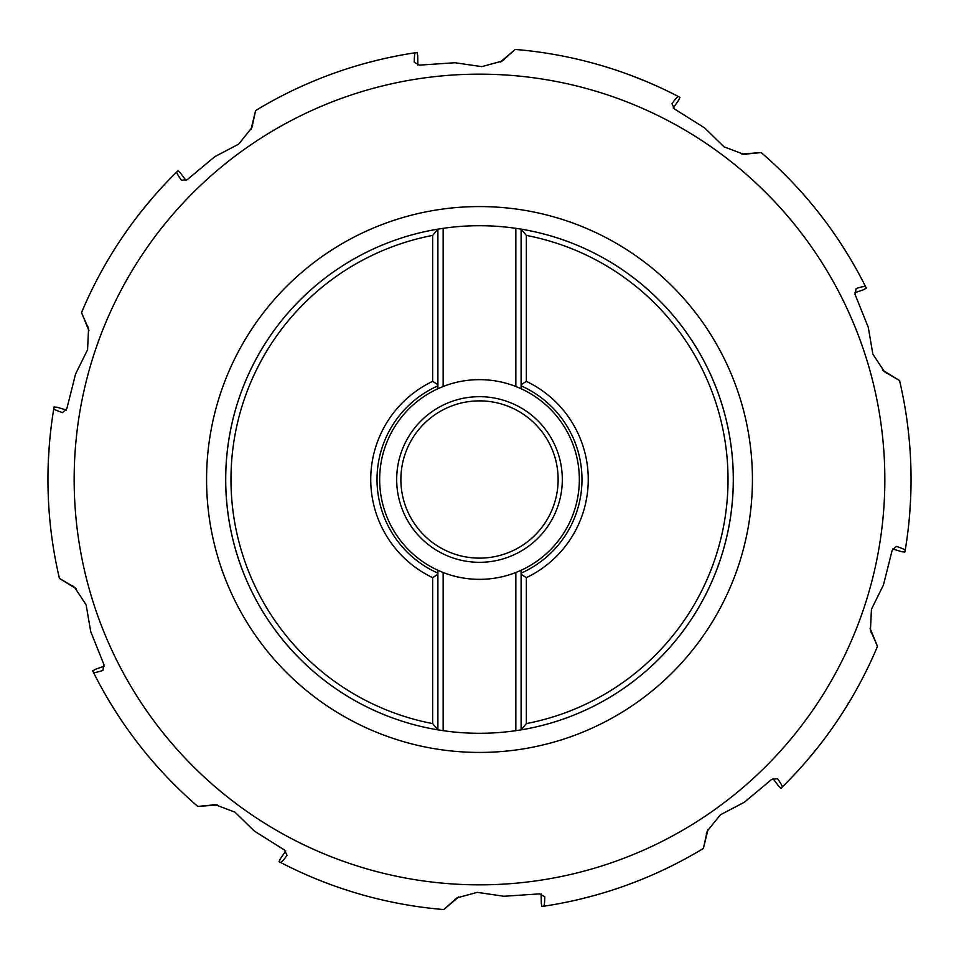 <?xml version="1.0" encoding="UTF-8"?>
<svg xmlns="http://www.w3.org/2000/svg" width="959" height="959" viewBox="0 0 959 959"><rect width="100%" height="100%" fill="white"/><g stroke="black" fill="none" stroke-linecap="round" stroke-linejoin="round"><path stroke-width="1.44" d="M400.874 479.5A78.626 78.626 0 0 0 479.5 558.126A78.626 78.626 0 0 0 558.126 479.5A78.626 78.626 0 0 0 479.5 400.874A78.626 78.626 0 0 0 400.874 479.5A78.626 78.626 0 0 0 479.5 558.126A78.626 78.626 0 0 0 558.126 479.5M162.227 186.969L155.742 194.162M152.085 198.369L142.172 210.345M82.954 309.266L81.539 312.694L88.935 330.699M186.058 180.472L180.436 172.98L177.978 170.75L176.84 171.877A431.55 431.55 0 0 0 81.527 312.622L88.552 328.745L87.569 349.723L75.557 374.01L66.866 408.546L62.551 412.622C56.677 410.656 53.776 409.301 53.824 408.534A431.55 431.55 0 0 0 59.434 578.409L76.061 588.694M258.75 108.691L255.585 110.645L250.982 129.549M417.872 65.104L417.716 55.73L417.045 52.493L415.451 52.733A431.55 431.55 0 0 0 255.621 110.561L251.821 127.751L238.695 144.138L214.708 156.725L187.377 179.549L181.491 180.316C177.894 175.281 176.336 172.464 176.84 171.877A431.55 431.55 0 0 0 81.527 312.622M394.772 56.353L385.314 58.355M378.266 59.997L364.792 63.474M518.867 49.748L515.163 49.472L500.322 62.071M673.218 108.019L678.6 100.347L679.955 97.338L678.54 96.595A431.55 431.55 0 0 0 515.235 49.436L502.06 61.1L481.802 66.65L455.01 62.731L419.467 65.128L414.252 62.287C414.312 56.101 414.708 52.913 415.451 52.733A431.55 431.55 0 0 0 255.621 110.561M659.672 87.365L650.825 83.421M645.695 81.239L631.238 75.509M763.951 154.962L761.11 152.565L741.703 154.027M854.565 292.831L863.436 289.786L866.313 288.144L865.593 286.705A431.55 431.55 0 0 0 761.194 152.577L743.681 154.267L724.033 146.847L704.649 127.931L674.501 108.978L671.947 103.62C675.627 98.645 677.833 96.296 678.54 96.595A431.55 431.55 0 0 0 515.235 49.436M855.752 268.16L850.921 259.769M848.044 254.974L839.724 241.848M900.381 384.139L899.494 380.531L882.939 370.306M892.661 548.944L901.616 551.689L904.912 552.048L905.176 550.466A431.55 431.55 0 0 0 899.566 380.591L884.39 371.66L872.858 354.123L868.303 327.415L855.044 294.365L856.123 288.527C862.033 286.657 865.186 286.058 865.593 286.705A431.55 431.55 0 0 0 761.194 152.577M908.125 529.68L909.144 520.066M909.755 512.861L910.606 498.968M876.046 649.734L877.461 646.306L870.065 628.301M772.942 778.528L778.564 786.02L781.022 788.25L782.16 787.123A431.55 431.55 0 0 0 877.473 646.378L870.448 630.255L871.431 609.265L883.443 584.99L892.134 550.454L896.449 546.378C902.323 548.344 905.236 549.711 905.176 550.466A431.55 431.55 0 0 0 899.566 380.591M796.773 772.031L803.258 764.838M806.915 760.631L816.828 748.655M700.25 850.309L703.415 848.355L708.018 829.451M541.128 893.896L541.284 903.27L541.955 906.507L543.549 906.267A431.55 431.55 0 0 0 703.379 848.439L707.179 831.249L720.305 814.862L744.292 802.275L771.623 779.451L777.509 778.684C781.106 783.719 782.664 786.536 782.16 787.123A431.55 431.55 0 0 0 877.473 646.378M564.228 902.647L573.71 900.645M579.14 899.386L594.208 895.526M440.133 909.252L443.837 909.528L458.678 896.929M285.782 850.981L280.4 858.653L279.045 861.661L280.46 862.405A431.55 431.55 0 0 0 443.765 909.564L456.94 897.9L477.21 892.349L503.99 896.269L539.533 893.872L544.748 896.713C544.688 902.899 544.292 906.087 543.549 906.267A431.55 431.55 0 0 0 703.379 848.439M299.328 871.635L308.522 875.735M310.812 876.718L313.497 877.845M314.816 878.396L327.762 883.491M195.049 804.038L197.89 806.435L217.297 804.973M104.435 666.169L95.564 669.214L92.687 670.856L93.407 672.295A431.55 431.55 0 0 0 197.806 806.423L215.319 804.733L234.979 812.153L254.351 831.069L284.499 850.022L287.053 855.38C283.373 860.355 281.179 862.692 280.46 862.405A431.55 431.55 0 0 0 443.765 909.564M103.248 690.84L108.079 699.231M110.956 704.026L119.276 717.152M66.339 410.056L57.384 407.311L54.088 406.952L53.824 408.534A431.55 431.55 0 0 0 59.434 578.409L74.61 587.34L86.154 604.901L90.697 631.585L103.956 664.635L102.877 670.473C96.967 672.331 93.814 672.942 93.407 672.295A431.55 431.55 0 0 0 197.806 806.423M50.875 429.32L49.892 438.587M49.4 444.197L48.394 460.032M58.619 574.861L59.434 578.409M526.347 577.654L521.109 574.285L521.109 573.146L521.109 729.859A253.787 253.787 0 0 0 521.109 229.141L521.109 385.854L521.109 384.715L526.347 381.346A108.763 108.763 0 0 1 526.347 577.654L526.347 723.589L521.109 729.859L515.858 730.674L515.858 572.499A99.856 99.856 0 0 1 443.142 572.499L443.142 730.674A253.787 253.787 0 0 0 515.858 730.674M437.891 570.269A99.856 99.856 0 0 1 437.891 388.731L437.891 229.141A253.787 253.787 0 0 0 437.891 729.859L437.891 570.269L443.142 572.499M443.142 730.674L437.891 729.859L432.653 723.589L432.653 577.654L437.891 574.285L437.891 573.146A102.469 102.469 0 0 1 437.891 385.854L437.891 384.715L432.653 381.346L432.653 235.411L437.891 229.141L443.142 228.326L443.142 386.501A99.856 99.856 0 0 1 515.858 386.501L515.858 228.326L521.109 229.141L526.347 235.411L526.347 381.346M515.858 228.326A253.787 253.787 0 0 0 443.142 228.326M515.858 572.499L521.109 570.269A99.856 99.856 0 0 0 521.109 388.731L521.109 385.854A102.469 102.469 0 0 1 521.109 573.146L521.109 570.269M432.653 577.654A108.763 108.763 0 0 1 432.653 381.346M733.287 479.5A253.787 253.787 0 0 0 521.109 229.141A253.787 253.787 0 0 1 521.109 729.859A253.787 253.787 0 0 0 733.287 479.5A253.787 253.787 0 0 1 521.109 729.859M225.713 479.5A253.787 253.787 0 0 1 437.891 229.141A253.787 253.787 0 0 0 437.891 729.859A253.787 253.787 0 0 1 225.713 479.5A253.787 253.787 0 0 0 437.891 729.859M443.142 386.501L437.891 388.731M521.109 388.731L515.858 386.501M396.69 479.5A82.81 82.81 0 0 0 479.5 562.31A82.81 82.81 0 0 0 562.31 479.5A82.81 82.81 0 0 0 479.5 396.69A82.81 82.81 0 0 0 396.69 479.5M88.827 330.112A99.592 68.892 -22.3 0 1 87.713 326.06M884.845 479.5A405.345 405.345 0 0 0 479.5 74.155A405.345 405.345 0 0 0 74.155 479.5A405.345 405.345 0 0 0 479.5 884.845A405.345 405.345 0 0 0 884.845 479.5M883.371 370.737A99.592 68.892 121.7 0 1 886.655 373.351M742.302 154.111A99.592 68.892 85.7 0 1 746.498 154.303M500.862 61.784A99.592 68.892 49.7 0 1 504.362 59.47M251.258 129.009A99.592 68.892 13.7 0 1 252.72 125.078M75.629 588.263A99.592 68.892 -58.3 0 1 72.345 585.649M216.698 804.889A99.592 68.892 -94.3 0 1 212.502 804.697M458.138 897.216A99.592 68.892 -130.3 0 1 454.638 899.53M707.742 829.991A99.592 68.892 -166.3 0 1 706.28 833.922M870.173 628.888A99.592 68.892 157.7 0 1 871.287 632.94M206.569 479.5A272.931 272.931 0 0 0 479.5 752.431A272.931 272.931 0 0 0 752.431 479.5A272.931 272.931 0 0 0 479.5 206.569A272.931 272.931 0 0 0 206.569 479.5M526.347 723.589A248.549 248.549 0 0 0 526.347 235.411M432.653 235.411A248.549 248.549 0 0 0 432.653 723.589"/></g></svg>
